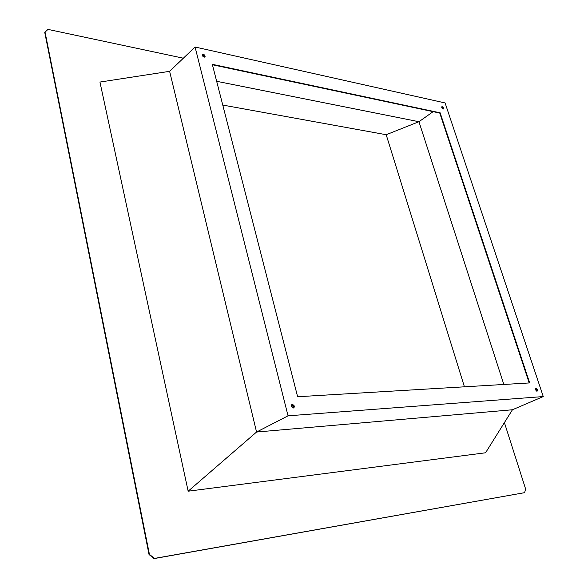 <?xml version="1.0" encoding="UTF-8"?>
<svg xmlns="http://www.w3.org/2000/svg" width="588" height="588" viewBox="0 0 588 588"><rect width="100%" height="100%" fill="white"/><g stroke="black" fill="none" stroke-linecap="round" stroke-linejoin="round"><path stroke-width="0.88" d="M443.198 109.045L443.161 108.295L441.72 106.913L443.161 108.295L443.528 108.045L443.249 108.736M441.75 107.655L441.86 106.729L443.528 108.045L442.617 106.832L441.933 106.685L441.75 107.655L442.661 108.868L443.543 108.824L443.528 108.045L443.418 108.971L441.75 107.655M293.765 407.638L294.294 406.102L293.743 407.896L291.457 406.293L292.758 407.91L293.846 407.837L294.36 406.8L294.007 405.419L292.42 404.382L291.545 404.985L291.457 406.293L292.008 404.5L294.294 406.102L293.853 406.33L291.802 404.64M204.749 56.852L205.065 55.992L204.881 56.962L202.353 55.397L203.007 56.499L204.565 57.132L205.102 56.514L204.411 54.89L202.853 54.258L202.353 55.397L202.537 54.427L205.065 55.992L204.712 56.323L202.39 54.625M537.013 390.91L537.366 389.697L537.123 391.145L535.595 389.822L536.579 391.101L537.263 391.049L537.116 389.16L536.006 388.337L535.595 389.822L535.844 388.374L537.366 389.697L536.94 389.888L535.653 388.521M297.624 396.746L529.678 382.928L440.147 112.815L212.305 64.32L297.624 396.746L529.678 382.928L440.147 112.815L212.305 64.32L297.624 396.746M212.415 64.753L439.78 113.072L529.193 382.95L439.78 113.072L212.415 64.753M44.739 32.362L149.418 554.337L149.029 554.506L44.739 32.362L149.029 554.506L149.418 554.337L45.033 32.031L48.01 29.4L183.36 58.205L48.01 29.4L44.739 32.362M154.019 558.6L524.621 492.663L154.019 558.6L149.029 554.506L154.019 558.6L524.621 492.663L154.409 558.431L149.418 554.337L154.409 558.431L154.019 558.6M525.599 488.944L504.408 422.61L525.599 488.944L524.621 492.663L525.599 488.944M188.16 491.2L485.563 452.782L512.435 409.762L485.563 452.782L188.16 491.2L99.945 82.063L188.16 491.2L256.559 432.04L188.16 491.2M169.623 71.324L99.945 82.063L169.623 71.324L256.559 432.04L512.435 409.762L543.261 396.562L288.046 415.819L195.069 47.018L169.623 71.324L256.559 432.04L288.046 415.819L256.559 432.04L512.435 409.762L543.261 396.562L288.046 415.819L195.069 47.018L445.101 102.951L543.261 396.562L445.101 102.951L195.069 47.018L169.623 71.324M464.424 386.808L386.191 134.718L222.756 105.061L386.191 134.718L418.95 121.716L216.656 81.291L418.95 121.716L386.191 134.718L464.424 386.808M503.835 384.464L418.95 121.716L433.143 111.661L418.95 121.716L503.835 384.464M293.508 407.984L293.566 405.647L291.979 404.618M204.668 57.102L204.058 55.228L202.5 54.596M536.881 391.182L536.94 389.888L535.955 388.609"/></g></svg>
